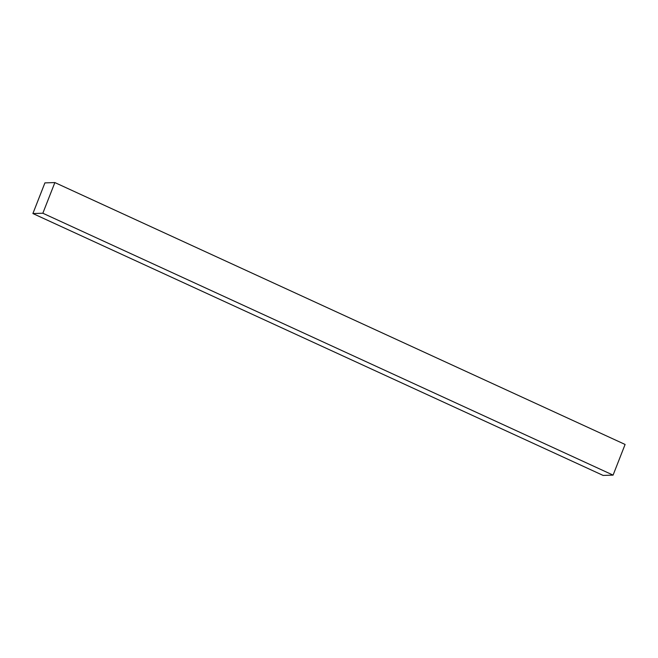 <?xml version="1.0" encoding="UTF-8"?>
<svg xmlns="http://www.w3.org/2000/svg" width="658" height="658" viewBox="0 0 658 658"><rect width="100%" height="100%" fill="white"/><g stroke="black" fill="none" stroke-linecap="round" stroke-linejoin="round"><path stroke-width="0.99" d="M625.1 444.454L54.861 182.57L44.917 182.883L32.9 213.546L603.139 475.43L32.9 213.546L42.844 213.233L613.083 475.117L603.139 475.43L613.083 475.117L42.844 213.233L54.861 182.57L625.1 444.454L613.083 475.117L625.1 444.454M54.861 182.57L44.917 182.883L32.9 213.546L42.844 213.233L54.861 182.57"/></g></svg>
